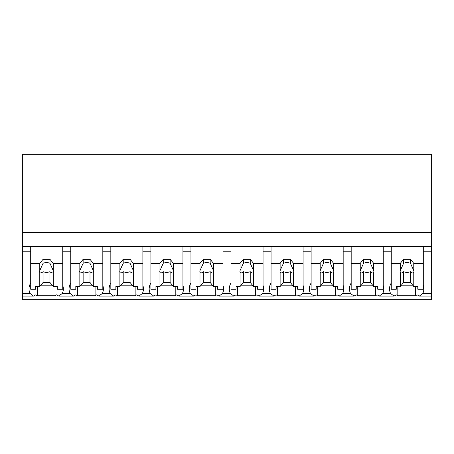 <?xml version="1.0" encoding="UTF-8"?>
<svg xmlns="http://www.w3.org/2000/svg" width="454" height="454" viewBox="0 0 454 454"><rect width="100%" height="100%" fill="white"/><g stroke="black" fill="none" stroke-linecap="round" stroke-linejoin="round"><path stroke-width="0.68" d="M431.3 246.357L431.3 299.68L22.7 299.68L22.7 251.215L30.713 251.215L30.713 246.357L431.3 246.357L431.3 232.363L22.7 232.363L22.7 251.215M431.3 232.363L431.3 154.32L22.7 154.32L22.7 232.363M431.3 293.409L422.833 293.409L419.343 296.093L417.107 294.822A20.742 14.67 -0 0 1 415.563 295.724L397.823 295.724A20.742 14.67 -0 0 1 396.28 294.822L394.044 296.093L379.283 296.093L377.047 294.822A20.742 14.67 -0 0 1 375.503 295.724L357.763 295.724A20.742 14.67 -0 0 1 356.22 294.822L353.984 296.093L339.223 296.093L336.987 294.822A20.742 14.67 -0 0 1 335.444 295.724L317.704 295.724A20.742 14.67 -0 0 1 316.16 294.822L313.924 296.093L299.163 296.093L296.933 294.822A20.742 14.67 -0 0 1 295.384 295.724L277.644 295.724A20.742 14.67 -0 0 1 276.1 294.822L273.864 296.093L259.103 296.093L256.873 294.822A20.742 14.67 -0 0 1 255.33 295.724L237.59 295.724A20.742 14.67 -0 0 1 236.04 294.822L233.81 296.093L219.049 296.093L216.813 294.822A20.742 14.67 -0 0 1 215.27 295.724L197.53 295.724A20.742 14.67 -0 0 1 195.986 294.822L193.75 296.093L178.989 296.093L176.754 294.822A20.742 14.67 -0 0 1 175.21 295.724L157.47 295.724A20.742 14.67 -0 0 1 155.926 294.822L153.69 296.093L138.93 296.093L136.694 294.822A20.742 14.67 -0 0 1 135.15 295.724L117.41 295.724A20.742 14.67 -0 0 1 115.866 294.822L113.631 296.093L98.87 296.093L96.634 294.822A20.742 14.67 -0 0 1 95.09 295.724L77.35 295.724A20.742 14.67 -0 0 1 75.807 294.822L73.571 296.093L58.81 296.093L56.58 294.822A20.742 14.67 -0 0 1 55.03 295.724L37.29 295.724A20.742 14.67 -0 0 1 35.747 294.822L33.517 296.093L22.7 296.093M30.713 283.007A20.742 14.67 180 0 0 28.994 288.846A20.742 14.67 180 0 0 30.021 293.409L33.517 296.093M22.7 246.357L30.713 246.357L30.713 263.354L39.77 263.354L43.073 259.308L49.94 259.308L53.243 263.354L62.76 263.354L62.76 246.357L62.76 251.215L70.773 251.215L70.773 246.357L70.773 263.354L79.83 263.354L83.133 259.308L90 259.308L93.303 263.354L102.82 263.354L102.82 246.357L102.82 251.215L110.827 251.215L110.827 246.357L110.827 263.354L119.884 263.354L123.193 259.308L130.06 259.308L133.363 263.354L142.874 263.354L142.874 246.357L142.874 251.215L150.887 251.215L150.887 246.357L150.887 263.354L159.944 263.354L163.247 259.308L170.114 259.308L173.422 263.354L182.934 263.354L182.934 246.357L182.934 251.215L190.947 251.215L190.947 246.357L190.947 263.354L200.004 263.354L203.307 259.308L210.174 259.308L213.476 263.354L222.993 263.354L222.993 246.357L222.993 251.215L231.007 251.215L231.007 246.357L231.007 263.354L240.064 263.354L243.367 259.308L250.233 259.308L253.536 263.354L263.053 263.354L263.053 246.357L263.053 251.215L271.066 251.215L271.066 246.357L271.066 263.354L280.124 263.354L283.427 259.308L290.293 259.308L293.596 263.354L303.113 263.354L303.113 246.357L303.113 251.215L311.126 251.215L311.126 246.357L311.126 263.354L320.178 263.354L323.486 259.308L330.353 259.308L333.656 263.354L343.173 263.354L343.173 246.357L343.173 251.215L351.18 251.215L351.18 246.357L351.18 263.354L360.238 263.354L363.546 259.308L370.413 259.308L373.716 263.354L383.227 263.354L383.227 246.357L383.227 251.215L391.24 251.215L391.24 246.357L391.24 263.354L400.297 263.354L403.6 259.308L410.467 259.308L413.776 263.354L423.287 263.354L423.287 246.357L423.287 251.215L431.3 251.215M37.29 286.502L37.29 295.724M55.03 286.502L55.03 295.724M40.826 285.208L52.187 285.208M70.773 283.007A20.742 14.67 180 0 0 69.053 288.846A20.742 14.67 180 0 0 70.081 293.409L62.3 293.409A20.742 14.67 180 0 0 62.76 292.268A20.742 14.67 180 0 0 63.333 288.846A20.742 14.67 180 0 0 62.76 285.424M62.3 293.409L58.81 296.093M422.833 293.409A20.742 14.67 180 0 0 423.86 288.846A20.742 14.67 180 0 0 423.287 285.424M391.24 283.007A20.742 14.67 180 0 0 389.526 288.846A20.742 14.67 180 0 0 390.554 293.409L394.044 296.093M397.823 286.502L397.823 295.724M415.563 286.502L415.563 295.724M401.353 285.208L412.714 285.208M390.554 293.409L382.773 293.409A20.742 14.67 180 0 0 383.227 292.268A20.742 14.67 180 0 0 383.8 288.846A20.742 14.67 180 0 0 383.227 285.424M70.081 293.409L73.571 296.093M77.35 286.502L77.35 295.724M95.09 286.502L95.09 295.724M80.886 285.208L92.247 285.208M110.827 283.007A20.742 14.67 180 0 0 109.113 288.846A20.742 14.67 180 0 0 110.14 293.409L102.36 293.409A20.742 14.67 180 0 0 102.82 292.268A20.742 14.67 180 0 0 103.387 288.846A20.742 14.67 180 0 0 102.82 285.424M102.36 293.409L98.87 296.093M110.14 293.409L113.631 296.093M117.41 286.502L117.41 295.724M135.15 286.502L135.15 295.724M120.946 285.208L132.307 285.208M150.887 283.007A20.742 14.67 180 0 0 149.173 288.846A20.742 14.67 180 0 0 150.2 293.409L142.42 293.409A20.742 14.67 180 0 0 142.874 292.268A20.742 14.67 180 0 0 143.447 288.846A20.742 14.67 180 0 0 142.874 285.424M142.42 293.409L138.93 296.093M150.2 293.409L153.69 296.093M157.47 286.502L157.47 295.724M175.21 286.502L175.21 295.724M161 285.208L172.361 285.208M190.947 283.007A20.742 14.67 180 0 0 189.233 288.846A20.742 14.67 180 0 0 190.26 293.409L182.48 293.409A20.742 14.67 180 0 0 182.934 292.268A20.742 14.67 180 0 0 183.507 288.846A20.742 14.67 180 0 0 182.934 285.424M182.48 293.409L178.989 296.093M190.26 293.409L193.75 296.093M197.53 286.502L197.53 295.724M215.27 286.502L215.27 295.724M201.06 285.208L212.421 285.208M231.007 283.007A20.742 14.67 180 0 0 229.287 288.846A20.742 14.67 180 0 0 230.32 293.409L222.539 293.409A20.742 14.67 180 0 0 222.993 292.268A20.742 14.67 180 0 0 223.567 288.846A20.742 14.67 180 0 0 222.993 285.424M222.539 293.409L219.049 296.093M230.32 293.409L233.81 296.093M237.59 286.502L237.59 295.724M255.33 286.502L255.33 295.724M241.119 285.208L252.481 285.208M271.066 283.007A20.742 14.67 180 0 0 269.347 288.846A20.742 14.67 180 0 0 270.374 293.409L262.599 293.409A20.742 14.67 180 0 0 263.053 292.268A20.742 14.67 180 0 0 263.626 288.846A20.742 14.67 180 0 0 263.053 285.424M262.599 293.409L259.103 296.093M270.374 293.409L273.864 296.093M277.644 286.502L277.644 295.724M295.384 286.502L295.384 295.724M281.179 285.208L292.541 285.208M311.126 283.007A20.742 14.67 180 0 0 309.407 288.846A20.742 14.67 180 0 0 310.434 293.409L302.653 293.409A20.742 14.67 180 0 0 303.113 292.268A20.742 14.67 180 0 0 303.686 288.846A20.742 14.67 180 0 0 303.113 285.424M302.653 293.409L299.163 296.093M310.434 293.409L313.924 296.093M317.704 286.502L317.704 295.724M335.444 286.502L335.444 295.724M321.239 285.208L332.6 285.208M351.18 283.007A20.742 14.67 180 0 0 349.466 288.846A20.742 14.67 180 0 0 350.494 293.409L342.713 293.409A20.742 14.67 180 0 0 343.173 292.268A20.742 14.67 180 0 0 343.74 288.846A20.742 14.67 180 0 0 343.173 285.424M342.713 293.409L339.223 296.093M350.494 293.409L353.984 296.093M357.763 286.502L357.763 295.724M375.503 286.502L375.503 295.724M361.299 285.208L372.655 285.208M382.773 293.409L379.283 296.093M53.243 263.354L53.243 270.59A6.867 4.858 180 0 1 53.373 271.526A6.867 4.858 180 0 1 53.243 272.468L53.243 286.502L57.266 286.502L57.266 289.255L62.76 289.255L62.76 263.354M39.77 263.354L39.77 270.59A6.867 4.858 180 0 0 39.64 271.526A6.867 4.858 180 0 0 39.77 272.468L39.77 286.502L35.747 286.502L35.747 289.255L30.713 289.255L30.713 263.354M39.77 270.59L43.073 263.275A6.867 4.858 0 0 1 49.94 263.275L49.94 259.308M43.073 259.308L43.073 263.275M53.243 270.59L49.94 263.275M53.243 272.468C52.488 273.28 51.387 273.019 49.94 271.685L49.94 282.456L53.243 286.502M39.77 286.502L43.073 282.456L49.94 282.456M39.77 272.468C40.525 273.274 41.626 273.013 43.073 271.685A6.867 4.858 180 0 0 49.94 271.685M43.073 271.685L43.073 282.456M93.303 263.354L93.303 270.59A6.867 4.858 180 0 1 93.433 271.526A6.867 4.858 180 0 1 93.303 272.468L93.303 286.502L97.326 286.502L97.326 289.255L102.82 289.255L102.82 263.354M79.83 263.354L79.83 270.59A6.867 4.858 180 0 0 79.7 271.526A6.867 4.858 180 0 0 79.83 272.468L79.83 286.502L75.807 286.502L75.807 289.255L70.773 289.255L70.773 263.354M79.83 270.59L83.133 263.275A6.867 4.858 0 0 1 90 263.275L90 259.308M83.133 259.308L83.133 263.275M93.303 270.59L90 263.275M93.303 272.468C92.548 273.28 91.447 273.019 90 271.685L90 282.456L93.303 286.502M79.83 286.502L83.133 282.456L90 282.456M79.83 272.468C80.585 273.274 81.686 273.013 83.133 271.685A6.867 4.858 180 0 0 90 271.685M83.133 271.685L83.133 282.456M133.363 263.354L133.363 270.59A6.867 4.858 180 0 1 133.493 271.526A6.867 4.858 180 0 1 133.363 272.468L133.363 286.502L137.38 286.502L137.38 289.255L142.874 289.255L142.874 263.354M119.884 263.354L119.884 270.59A6.867 4.858 180 0 0 119.76 271.526A6.867 4.858 180 0 0 119.884 272.468L119.884 286.502L115.866 286.502L115.866 289.255L110.827 289.255L110.827 263.354M119.884 270.59L123.193 263.275A6.867 4.858 0 0 1 130.06 263.275L130.06 259.308M123.193 259.308L123.193 263.275M133.363 270.59L130.06 263.275M133.363 272.468C132.608 273.28 131.507 273.019 130.06 271.685L130.06 282.456L133.363 286.502M119.884 286.502L123.193 282.456L130.06 282.456M119.884 272.468C120.645 273.274 121.746 273.013 123.193 271.685A6.867 4.858 180 0 0 130.06 271.685M123.193 271.685L123.193 282.456M173.422 263.354L173.422 270.59A6.867 4.858 180 0 1 173.553 271.526A6.867 4.858 180 0 1 173.422 272.468L173.422 286.502L177.44 286.502L177.44 289.255L182.934 289.255L182.934 263.354M159.944 263.354L159.944 270.59A6.867 4.858 180 0 0 159.814 271.526A6.867 4.858 180 0 0 159.944 272.468L159.944 286.502L155.926 286.502L155.926 289.255L150.887 289.255L150.887 263.354M159.944 270.59L163.247 263.275A6.867 4.858 0 0 1 170.114 263.275L170.114 259.308M163.247 259.308L163.247 263.275M173.422 270.59L170.114 263.275M173.422 272.468C172.668 273.28 171.567 273.019 170.114 271.685L170.114 282.456L173.422 286.502M159.944 286.502L163.247 282.456L170.114 282.456M159.944 272.468C160.705 273.274 161.806 273.013 163.247 271.685A6.867 4.858 180 0 0 170.114 271.685M163.247 271.685L163.247 282.456M213.476 263.354L213.476 270.59A6.867 4.858 180 0 1 213.607 271.526A6.867 4.858 180 0 1 213.476 272.468L213.476 286.502L217.5 286.502L217.5 289.255L222.993 289.255L222.993 263.354M200.004 263.354L200.004 270.59A6.867 4.858 180 0 0 199.874 271.526A6.867 4.858 180 0 0 200.004 272.468L200.004 286.502L195.98 286.502L195.98 289.255L190.947 289.255L190.947 263.354M200.004 270.59L203.307 263.275A6.867 4.858 0 0 1 210.174 263.275L210.174 259.308M203.307 259.308L203.307 263.275M213.476 270.59L210.174 263.275M213.476 272.468C212.727 273.28 211.621 273.019 210.174 271.685L210.174 282.456L213.476 286.502M200.004 286.502L203.307 282.456L210.174 282.456M200.004 272.468C200.759 273.274 201.86 273.013 203.307 271.685A6.867 4.858 180 0 0 210.174 271.685M203.307 271.685L203.307 282.456M253.536 263.354L253.536 270.59A6.867 4.858 180 0 1 253.667 271.526A6.867 4.858 180 0 1 253.536 272.468L253.536 286.502L257.56 286.502L257.56 289.255L263.053 289.255L263.053 263.354M240.064 263.354L240.064 270.59A6.867 4.858 180 0 0 239.933 271.526A6.867 4.858 180 0 0 240.064 272.468L240.064 286.502L236.04 286.502L236.04 289.255L231.007 289.255L231.007 263.354M240.064 270.59L243.367 263.275A6.867 4.858 0 0 1 250.233 263.275L250.233 259.308M243.367 259.308L243.367 263.275M253.536 270.59L250.233 263.275M253.536 272.468C252.782 273.28 251.681 273.019 250.233 271.685L250.233 282.456L253.536 286.502M240.064 286.502L243.367 282.456L250.233 282.456M240.064 272.468C240.819 273.274 241.92 273.013 243.367 271.685A6.867 4.858 180 0 0 250.233 271.685M243.367 271.685L243.367 282.456M293.596 263.354L293.596 270.59A6.867 4.858 180 0 1 293.727 271.526A6.867 4.858 180 0 1 293.596 272.468L293.596 286.502L297.62 286.502L297.62 289.255L303.113 289.255L303.113 263.354M280.124 263.354L280.124 270.59A6.867 4.858 180 0 0 279.993 271.526A6.867 4.858 180 0 0 280.124 272.468L280.124 286.502L276.1 286.502L276.1 289.255L271.066 289.255L271.066 263.354M280.124 270.59L283.427 263.275A6.867 4.858 0 0 1 290.293 263.275L290.293 259.308M283.427 259.308L283.427 263.275M293.596 270.59L290.293 263.275M293.596 272.468C292.841 273.28 291.74 273.019 290.293 271.685L290.293 282.456L293.596 286.502M280.124 286.502L283.427 282.456L290.293 282.456M280.124 272.468C280.878 273.274 281.979 273.013 283.427 271.685A6.867 4.858 180 0 0 290.293 271.685M283.427 271.685L283.427 282.456M333.656 263.354L333.656 270.59A6.867 4.858 180 0 1 333.786 271.526A6.867 4.858 180 0 1 333.656 272.468L333.656 286.502L337.68 286.502L337.68 289.255L343.173 289.255L343.173 263.354M320.178 263.354L320.178 270.59A6.867 4.858 180 0 0 320.053 271.526A6.867 4.858 180 0 0 320.178 272.468L320.178 286.502L316.16 286.502L316.16 289.255L311.126 289.255L311.126 263.354M320.178 270.59L323.486 263.275A6.867 4.858 0 0 1 330.353 263.275L330.353 259.308M323.486 259.308L323.486 263.275M333.656 270.59L330.353 263.275M333.656 272.468C332.901 273.28 331.8 273.019 330.353 271.685L330.353 282.456L333.656 286.502M320.178 286.502L323.486 282.456L330.353 282.456M320.178 272.468C320.938 273.274 322.039 273.013 323.486 271.685A6.867 4.858 180 0 0 330.353 271.685M323.486 271.685L323.486 282.456M373.716 263.354L373.716 270.59A6.867 4.858 180 0 1 373.846 271.526A6.867 4.858 180 0 1 373.716 272.468L373.716 286.502L377.734 286.502L377.734 289.255L383.227 289.255L383.227 263.354M360.238 263.354L360.238 270.59A6.867 4.858 180 0 0 360.107 271.526A6.867 4.858 180 0 0 360.238 272.468L360.238 286.502L356.22 286.502L356.22 289.255L351.18 289.255L351.18 263.354M360.238 270.59L363.546 263.275A6.867 4.858 0 0 1 370.413 263.275L370.413 259.308M363.546 259.308L363.546 263.275M373.716 270.59L370.413 263.275M373.716 272.468C372.961 273.28 371.86 273.019 370.413 271.685L370.413 282.456L373.716 286.502M360.238 286.502L363.546 282.456L370.413 282.456M360.238 272.468C360.998 273.274 362.099 273.013 363.546 271.685A6.867 4.858 180 0 0 370.413 271.685M363.546 271.685L363.546 282.456M413.776 263.354L413.776 270.59A6.867 4.858 180 0 1 413.9 271.526A6.867 4.858 180 0 1 413.776 272.468L413.776 286.502L417.794 286.502L417.794 289.255L423.287 289.255L423.287 263.354M400.297 263.354L400.297 270.59A6.867 4.858 180 0 0 400.167 271.526A6.867 4.858 180 0 0 400.297 272.468L400.297 286.502L396.28 286.502L396.28 289.255L391.24 289.255L391.24 263.354M400.297 270.59L403.6 263.275A6.867 4.858 0 0 1 410.467 263.275L410.467 259.308M403.6 259.308L403.6 263.275M413.776 270.59L410.467 263.275M413.776 272.468C413.021 273.28 411.92 273.019 410.467 271.685L410.467 282.456L413.776 286.502M400.297 286.502L403.6 282.456L410.467 282.456M400.297 272.468C401.052 273.274 402.159 273.013 403.6 271.685A6.867 4.858 180 0 0 410.467 271.685M403.6 271.685L403.6 282.456M30.021 293.409L22.7 293.409M431.3 296.093L419.343 296.093"/></g></svg>
